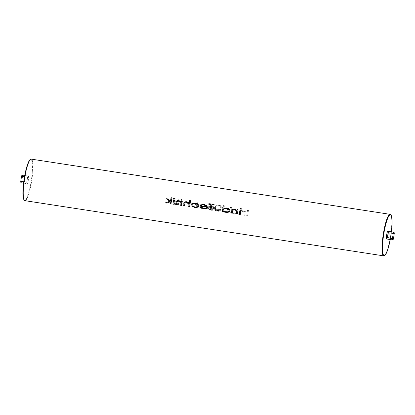 <?xml version="1.0" encoding="UTF-8"?>
<svg xmlns="http://www.w3.org/2000/svg" width="415" height="415" viewBox="0 0 415 415"><rect width="100%" height="100%" fill="white"/><g stroke="black" fill="none" stroke-linecap="round" stroke-linejoin="round"><path stroke-width="0.31" stroke-dasharray="2.08 1.56" d="M22.249 175.063A3.891 0.69 -81.3 0 1 22.555 176.458L27.473 177.215A3.891 0.69 -81.3 0 1 26.69 182.304L21.767 181.547A3.891 0.69 -81.3 0 1 21.066 182.756M28.303 175.996A3.891 0.69 -81.3 0 1 28.386 179.954A3.891 0.69 -81.3 0 1 27.115 183.684L27.115 183.684A3.891 0.69 -81.3 0 1 27.027 179.726A3.891 0.69 -81.3 0 1 28.298 175.996A3.891 0.69 -81.3 0 1 28.303 175.996L24.75 175.446M386.702 239.004A3.891 0.69 98.7 0 0 387.973 235.264A3.891 0.69 98.7 0 0 387.885 231.316M389.327 232.882L388.544 237.971A3.891 0.69 98.7 0 0 389.327 232.882L394.25 233.64M388.544 237.971L393.462 238.729M248.45 209.974A21.015 3.719 -81.3 0 1 247.605 215.753L246.66 215.608A21.015 3.719 98.7 0 0 247.506 209.829L248.518 209.985L247.506 209.829M245.343 211.085A21.015 3.719 -81.3 0 1 244.694 215.302L243.823 215.167A21.015 3.719 98.7 0 0 244.072 213.647L244.113 212.496L241.95 211.022L240.129 211.588L239.922 212.537A21.015 3.719 -81.3 0 1 239.6 214.519L238.724 214.384A21.015 3.719 98.7 0 0 239.076 212.236C239.419 210.763 240.363 210.182 241.909 210.483L244.362 211.717A21.015 3.719 98.7 0 0 244.466 210.955L245.369 211.09L244.466 210.955M230.564 207.069L231.435 207.204A21.015 3.719 -81.3 0 1 231.108 209.731L234.05 209.274C235.87 209.43 236.986 210.338 237.396 212.013C236.54 213.492 235.206 214.036 233.406 213.642L230.693 212.402A21.015 3.719 -81.3 0 1 230.574 213.128L229.697 212.999A21.015 3.719 98.7 0 0 230.564 207.069L229.718 212.999L230.595 213.134L230.693 212.402M228.452 208.491A21.015 3.719 -81.3 0 1 228.162 210.509C227.653 212.143 226.512 212.739 224.733 212.309L224.474 212.262L224.733 212.309C222.928 212.19 222.035 211.287 222.046 209.606A21.015 3.719 98.7 0 0 222.336 207.547L223.213 207.682A21.015 3.719 -81.3 0 1 222.933 209.642L222.907 210.69L224.811 211.79L227.015 211.276L227.301 210.312A21.015 3.719 98.7 0 0 227.581 208.356L228.478 208.496L227.581 208.356M221.226 206.39L219.115 206.068A21.015 3.719 -81.3 0 1 218.347 211.251L217.398 211.105A21.015 3.719 98.7 0 0 218.171 205.923L216.059 205.596A21.015 3.719 98.7 0 0 216.132 205.005L221.299 205.799A21.015 3.719 -81.3 0 1 221.226 206.39L221.366 205.809L216.199 205.015L216.106 205.607L218.217 205.933L217.419 211.105L218.363 211.251L219.167 206.079L221.278 206.4M207.464 207.531L213.87 208.517C213.237 209.58 212.273 209.964 210.965 209.658L208.408 208.361L210.95 209.658C212.247 209.964 213.217 209.585 213.865 208.517L207.459 207.531L208.454 206.188L211.448 205.799L214.14 207.018L214.752 208.553C213.891 210.052 212.563 210.587 210.758 210.156L207.609 208.48L208.403 208.356L207.614 208.486L210.779 210.161C212.584 210.587 213.912 210.052 214.757 208.553L214.15 207.018L211.479 205.804L208.454 206.188L207.459 207.531M199.138 204.917L202.805 204.471L199.148 204.917L199.823 205.295L199.138 204.917M202.499 204.953L199.812 205.295L202.499 204.953C203.988 205.052 204.922 205.757 205.295 207.075C204.559 208.231 203.459 208.631 201.996 208.278L201.981 208.278C203.443 208.631 204.543 208.231 205.295 207.075L205.295 207.075C204.937 205.762 204.009 205.057 202.515 204.953L202.499 204.953M199.527 207.142L201.996 208.278L199.532 207.147L198.775 207.318L201.939 208.802C203.812 209.253 205.223 208.735 206.167 207.256C205.716 205.508 204.507 204.569 202.541 204.429L202.515 204.424C204.481 204.559 205.695 205.503 206.162 207.251C205.207 208.735 203.791 209.253 201.918 208.797L198.769 207.318L199.527 207.142M197.81 202.032A21.015 3.719 -81.3 0 1 196.943 207.957L196.072 207.822A21.015 3.719 98.7 0 0 196.321 206.302L196.368 205.15L194.256 203.682L192.41 204.247L192.171 205.192A21.015 3.719 -81.3 0 1 191.849 207.173L190.978 207.038A21.015 3.719 98.7 0 0 191.325 204.891C191.668 203.417 192.612 202.831 194.158 203.137L196.606 204.403A21.015 3.719 98.7 0 0 196.933 201.898L197.877 202.043L196.933 201.898M189.582 202.51A21.015 3.719 -81.3 0 1 188.939 206.727L188.062 206.592A21.015 3.719 98.7 0 0 188.317 205.072L188.358 203.921L186.195 202.442L184.369 203.013L184.167 203.962A21.015 3.719 -81.3 0 1 183.84 205.944L182.968 205.809A21.015 3.719 98.7 0 0 183.316 203.656C183.663 202.188 184.608 201.602 186.148 201.903L188.602 203.137A21.015 3.719 98.7 0 0 188.711 202.375L189.608 202.515L188.711 202.375M181.588 199.459L182.258 200.02L181.48 200.352L180.8 199.797L181.588 199.459L180.8 199.797M181.796 201.311A21.015 3.719 -81.3 0 1 181.148 205.529L180.276 205.394A21.015 3.719 98.7 0 0 180.919 201.176L181.822 201.317L180.919 201.176M179.171 199.164A21.015 3.719 -81.3 0 1 178.31 205.088L177.438 204.958A21.015 3.719 98.7 0 0 177.739 203.122L174.051 204.434L172.635 204.216L177.075 202.629L173.569 200.046L175.011 200.269L177.853 202.359A21.015 3.719 98.7 0 0 178.3 199.029L179.244 199.179L178.3 199.029M170.415 201.768L170.415 201.768A21.015 3.719 98.7 0 0 170.145 203.609M167.738 198.925L166.291 198.702L169.756 201.275L165.341 202.873M170.534 201.01L170.529 201.005A21.015 3.719 98.7 0 1 171.115 197.701L171.042 197.69M171.986 197.836L171.115 197.701M174.518 199.968L173.646 199.833A21.015 3.719 98.7 0 0 172.988 204.045M174.409 198.137L173.595 198.463L174.243 199.018M178.901 201.093L181.044 202.567L180.997 203.718A21.015 3.719 98.7 0 0 180.774 205.243M179.057 200.595L178.875 200.559C177.319 200.258 176.359 200.844 175.996 202.307A21.015 3.719 98.7 0 0 175.68 204.46M182.304 201.166L181.433 201.031A21.015 3.719 98.7 0 0 181.303 201.789L181.288 201.783M186.968 202.333L189.053 203.801L189.001 204.948A21.015 3.719 98.7 0 0 188.784 206.478M187.025 201.82L186.885 201.794C185.323 201.493 184.364 202.074 184.006 203.537A21.015 3.719 98.7 0 0 183.684 205.69M190.625 200.704L189.748 200.57A21.015 3.719 98.7 0 0 189.302 203.054L189.292 203.044M195.507 203.122L191.834 203.568L192.503 203.941M192.212 205.793L191.455 205.965L194.63 207.453M195.206 203.604C196.694 203.703 197.618 204.408 197.976 205.721C197.229 206.883 196.134 207.282 194.682 206.929L194.443 206.888M206.546 207.163L206.546 207.163C205.918 208.231 204.953 208.61 203.646 208.309L203.428 208.273M204.424 204.496L201.151 204.839L200.139 206.177M201.088 207.007L200.295 207.132L203.475 208.812M210.939 204.585L210.939 204.585A21.015 3.719 98.7 0 0 210.109 209.757M214.109 204.471L208.937 203.672A21.015 3.719 98.7 0 0 208.828 204.263M215.935 206.338L215.063 206.203A21.015 3.719 98.7 0 0 214.721 208.252C214.731 209.938 215.639 210.841 217.444 210.96M221.174 207.147L220.303 207.012A21.015 3.719 98.7 0 0 219.981 208.963L219.696 209.928L217.335 210.41M224.25 205.876L223.379 205.741A21.015 3.719 98.7 0 0 222.409 211.65M227.005 207.972L223.804 208.382A21.015 3.719 -81.3 0 1 223.804 208.372L223.789 208.382M223.389 211.053L223.379 211.053A21.015 3.719 -81.3 0 1 223.389 211.053L226.118 212.298M234.657 209.674L236.799 211.147L236.752 212.293A21.015 3.719 98.7 0 0 236.529 213.824M234.812 209.17L234.636 209.139C233.074 208.838 232.115 209.419 231.752 210.882A21.015 3.719 98.7 0 0 231.435 213.04M238.065 209.741L237.193 209.606A21.015 3.719 98.7 0 0 237.058 210.369L237.048 210.364M241.255 208.646L240.311 208.501A21.015 3.719 98.7 0 0 239.372 214.259M25.32 176.852L24.537 181.941A3.891 0.69 -81.3 0 1 25.32 176.852L24.516 176.728M24.537 181.941L23.733 181.817M21.767 181.547L22.555 176.458M26.69 182.304L27.473 177.215M247.573 209.84L246.681 215.608L247.605 215.753M247.625 215.753L248.518 209.985M244.492 210.955L244.373 211.717L241.935 210.488C240.384 210.187 239.429 210.768 239.076 212.236L238.744 214.389L239.621 214.524L240.129 211.588L241.971 211.022L244.124 212.496L243.823 215.167M243.838 215.172L244.694 215.302M244.715 215.307L245.369 211.09M226.668 208.444C228.063 208.563 228.909 209.259 229.199 210.53C228.53 211.655 227.519 212.065 226.154 211.769L225.988 211.743M230.704 212.407L233.427 213.647C235.232 214.036 236.555 213.492 237.401 212.013L237.396 212.013C237.022 210.358 235.912 209.445 234.076 209.279L231.119 209.736L231.435 207.204M231.508 207.22L230.636 207.085M233.977 209.793L233.956 209.788C232.576 209.471 231.565 209.886 230.911 211.038L230.911 211.038C231.565 209.891 232.582 209.476 233.977 209.793L233.956 209.788C235.362 209.912 236.218 210.613 236.519 211.883L236.519 211.883C235.86 213.004 234.838 213.414 233.469 213.123L233.453 213.118C234.828 213.419 235.85 213.004 236.519 211.883C236.228 210.613 235.378 209.917 233.977 209.793M230.911 211.038C231.191 212.309 232.037 213.004 233.453 213.118L233.453 213.118C232.047 213.004 231.197 212.309 230.916 211.038M227.607 208.361L227.021 211.282L224.826 211.795L222.907 210.69L223.239 207.687L222.362 207.552L222.046 209.606C222.041 211.287 222.943 212.19 224.748 212.309C226.533 212.745 227.674 212.143 228.167 210.509L228.478 208.496M204.227 204.994L205.824 205.643L206.535 206.634L201.088 205.793M208.418 207.147L213.855 207.982L208.418 207.147C209.207 206.322 210.187 206.048 211.354 206.312L211.334 206.312C210.166 206.042 209.191 206.322 208.413 207.147M213.139 206.992L211.334 206.312L213.139 206.992L213.86 207.988L213.128 206.992M197.006 201.913L196.617 204.408L194.184 203.143C192.633 202.842 191.678 203.423 191.325 204.891L190.993 207.044L191.87 207.178L192.42 204.247L194.277 203.687L196.373 205.15L196.072 207.822M196.088 207.827L196.943 207.957M196.964 207.962L197.877 202.043M188.737 202.38L188.618 203.137L186.179 201.908C184.623 201.607 183.674 202.193 183.321 203.656L182.989 205.809L183.861 205.944L184.379 203.013L186.21 202.447L188.363 203.921L188.062 206.592L188.939 206.727M188.955 206.727L189.608 202.515M180.862 199.807L181.526 200.362L182.258 200.02M182.315 200.03L181.661 199.475M180.945 201.182L180.297 205.394L181.148 205.529M181.168 205.529L181.822 201.317M178.372 199.044L177.859 202.359L175.037 200.274L173.595 200.051L177.081 202.629L172.635 204.216M172.65 204.222L174.072 204.439L177.739 203.122L177.454 204.958L178.331 205.093L179.244 199.179M390.126 214.337A21.015 3.719 -81.3 0 1 390.582 235.725A21.015 3.719 -81.3 0 1 383.719 255.868M390.245 239.554A20.62 3.652 98.7 0 0 391.428 231.861L390.25 239.554M24.91 200.668A21.015 3.719 98.7 0 0 31.763 180.463A21.015 3.719 98.7 0 0 31.301 159.132M30.352 159.557A20.62 3.652 -81.3 0 1 30.866 159.459A20.62 3.652 -81.3 0 1 31.301 180.504A20.62 3.652 -81.3 0 1 24.552 200.222A20.62 3.652 -81.3 0 1 24.132 199.983M23.567 183.14L27.115 183.684"/><path stroke-width="0.62" d="M23.567 183.14L21.061 182.756A3.891 0.69 -81.3 0 1 21.061 182.756A3.891 0.69 -81.3 0 1 21.056 182.756A3.891 0.69 -81.3 0 1 20.75 181.36L23.733 181.817M392.751 239.937A3.891 0.69 98.7 0 0 392.756 239.937A3.891 0.69 98.7 0 0 393.462 238.729L394.25 233.64A3.891 0.69 98.7 0 0 393.944 232.244A3.891 0.69 98.7 0 0 393.939 232.244A3.891 0.69 98.7 0 0 393.233 233.453L388.31 232.696A3.891 0.69 98.7 0 0 387.527 237.785L392.445 238.542A3.891 0.69 98.7 0 0 392.751 239.937L386.702 239.004A3.891 0.69 98.7 0 0 386.702 239.004L386.702 239.004A3.891 0.69 98.7 0 1 386.614 235.046A3.891 0.69 98.7 0 1 387.885 231.316L393.939 232.244M170.129 203.604L171.022 203.744A21.015 3.719 -81.3 0 1 171.986 197.836L171.042 197.69L170.529 201.005L167.738 198.925L166.27 198.697L169.751 201.275L165.326 202.868L166.742 203.085L170.415 201.768L170.129 203.604L171.001 203.739L171.919 197.825M165.326 202.868L166.763 203.091L170.415 201.768M173.859 204.18A21.015 3.719 -81.3 0 1 174.518 199.968L173.62 199.828L172.967 204.04L173.859 204.18L174.492 199.963M174.196 199.008L175.047 198.686L174.336 198.121L173.532 198.453L174.196 199.008L174.99 198.676L174.336 198.121M175.659 204.455L176.551 204.595A21.015 3.719 -81.3 0 1 176.842 202.608L177.049 201.659L178.886 201.093L181.039 202.567L180.753 205.238L181.646 205.378A21.015 3.719 -81.3 0 1 182.304 201.166L181.407 201.026L181.288 201.783L178.849 200.554C177.298 200.253 176.344 200.839 175.991 202.302L175.659 204.455L176.536 204.59L177.06 201.659L179.052 201.119M181.303 201.789L178.875 200.559M189.292 203.054L186.859 201.789C185.303 201.488 184.353 202.069 184.001 203.537L183.669 205.69L184.561 205.824A21.015 3.719 -81.3 0 1 184.851 203.843L185.1 202.899L186.968 202.333L189.048 203.796L188.763 206.473L189.655 206.613A21.015 3.719 -81.3 0 1 190.625 200.704L189.676 200.559L189.292 203.054L186.885 201.794M183.669 205.69L184.54 205.824L185.09 202.894L187.108 202.359M194.63 207.453L194.334 207.401L194.63 207.453C196.497 207.905 197.898 207.386 198.842 205.902C198.396 204.154 197.198 203.21 195.242 203.08M194.682 206.929L192.212 205.793L191.45 205.965L194.609 207.448C196.487 207.899 197.893 207.381 198.837 205.902L198.837 205.902C198.386 204.154 197.182 203.215 195.216 203.075L191.818 203.563L192.493 203.941L195.418 203.641M192.493 203.941L195.434 203.646M203.194 208.766L203.475 208.812C205.264 209.243 206.582 208.704 207.433 207.199L206.826 205.664L204.149 204.45L201.14 204.834L200.134 206.177L206.54 207.163C205.913 208.226 204.943 208.61 203.635 208.304L201.088 207.007L200.284 207.132L203.454 208.807C205.259 209.233 206.582 208.698 207.427 207.199L206.836 205.669L204.175 204.455M210.089 209.751L211.053 209.902A21.015 3.719 -81.3 0 1 211.883 204.73L213.995 205.057A21.015 3.719 -81.3 0 1 214.109 204.471L208.87 203.661L208.781 204.253L210.893 204.579L210.089 209.751L211.038 209.897L211.837 204.725L213.948 205.046L214.041 204.455M208.781 204.253L210.893 204.579M217.512 210.441L215.593 209.336L215.909 206.333L215.037 206.198L214.721 208.252C214.716 209.933 215.613 210.836 217.424 210.96L217.444 210.96C219.213 211.396 220.344 210.794 220.842 209.155A21.015 3.719 -81.3 0 1 221.174 207.147L220.277 207.007L219.691 209.928L217.335 210.41M217.496 210.441L215.587 209.336L215.608 208.288A21.015 3.719 -81.3 0 1 215.935 206.338L215.909 206.333M223.804 208.372A21.015 3.719 -81.3 0 1 224.25 205.876L223.306 205.731L222.393 211.645L223.265 211.78L223.379 211.053L226.097 212.293C227.902 212.682 229.225 212.138 230.071 210.659C229.708 209.004 228.608 208.097 226.777 207.931M226.118 212.298L225.843 212.247L226.118 212.298C227.913 212.688 229.23 212.143 230.076 210.659L230.071 210.659C229.692 209.004 228.582 208.091 226.746 207.925L223.789 208.382L224.178 205.866M222.393 211.645L223.286 211.785A21.015 3.719 -81.3 0 1 223.384 211.059M231.42 213.035L232.312 213.175A21.015 3.719 -81.3 0 1 232.602 211.188L232.81 210.239L234.641 209.668L236.794 211.142L236.514 213.818L237.406 213.958A21.015 3.719 -81.3 0 1 238.065 209.741L237.167 209.606L237.048 210.364L234.605 209.134C233.054 208.833 232.104 209.414 231.752 210.882L231.42 213.035L232.291 213.17L232.815 210.239L234.807 209.7M237.058 210.369L234.636 209.139M239.351 214.254L240.316 214.405A21.015 3.719 -81.3 0 1 241.255 208.646L240.244 208.486L239.351 214.254L240.295 214.399L241.193 208.631M392.445 238.542L393.233 233.453M387.527 237.785L388.31 232.696M24.516 176.728L21.539 176.271A3.891 0.69 -81.3 0 1 22.244 175.063A3.891 0.69 -81.3 0 1 22.249 175.063L24.75 175.446M21.539 176.271L20.75 181.36M236.529 213.824L237.385 213.953L238.039 209.736M227.005 207.972L226.746 207.925M225.988 211.743L226.139 211.769C224.733 211.655 223.877 210.96 223.592 209.684C224.25 208.538 225.272 208.128 226.668 208.444L226.647 208.439C228.053 208.563 228.904 209.259 229.194 210.53C228.53 211.65 227.513 212.06 226.139 211.769C224.717 211.65 223.867 210.955 223.592 209.684C224.235 208.538 225.257 208.123 226.647 208.439L226.808 208.47M217.444 210.96L217.424 210.96C219.208 211.391 220.344 210.789 220.837 209.155L221.154 207.142M203.475 208.812L203.174 208.761M204.424 204.496L204.149 204.45M200.134 206.177L206.54 207.163M201.083 207.007L203.428 208.273M201.093 205.793C201.892 204.974 202.878 204.694 204.04 204.963L205.809 205.638L206.53 206.634L201.088 205.793C201.877 204.974 202.857 204.694 204.024 204.958L204.227 204.994M195.507 203.122L195.216 203.075M195.206 203.604L195.19 203.599C196.679 203.703 197.607 204.408 197.971 205.721C197.229 206.878 196.129 207.277 194.666 206.924L194.443 206.888M194.666 206.924L192.207 205.793M188.763 206.473L189.634 206.608L190.552 200.689M180.753 205.238L181.63 205.373L182.284 201.161M172.988 204.045L173.838 204.175M170.529 201.005L167.712 198.92M390.136 214.337L391.252 215.442L391.957 218.861L392.066 223.514L391.433 231.861A20.62 3.652 98.7 0 0 390.448 214.778A20.62 3.652 98.7 0 0 383.699 234.496A20.62 3.652 98.7 0 0 384.134 255.541A20.62 3.652 98.7 0 0 390.245 239.554L387.532 250.281L385.136 255.163L383.719 255.868A21.015 3.719 -81.3 0 1 383.699 255.868A21.015 3.719 -81.3 0 1 383.242 234.48A21.015 3.719 -81.3 0 1 390.11 214.332A21.015 3.719 -81.3 0 1 390.126 214.337L31.281 159.132A21.015 3.719 98.7 0 0 24.418 179.275A21.015 3.719 98.7 0 0 24.874 200.663A21.015 3.719 98.7 0 0 24.89 200.668A21.015 3.719 98.7 0 0 24.91 200.668L24.864 200.663C21.969 199.221 22.721 189.92 24.075 179.399L26.674 167.235L28.179 162.846C29.33 160.128 30.368 158.893 31.281 159.132A21.015 3.719 98.7 0 1 31.301 159.132M24.132 199.983A20.62 3.652 -81.3 0 1 24.101 179.285A20.62 3.652 -81.3 0 1 30.352 159.557M383.719 255.868L24.89 200.668"/></g></svg>

